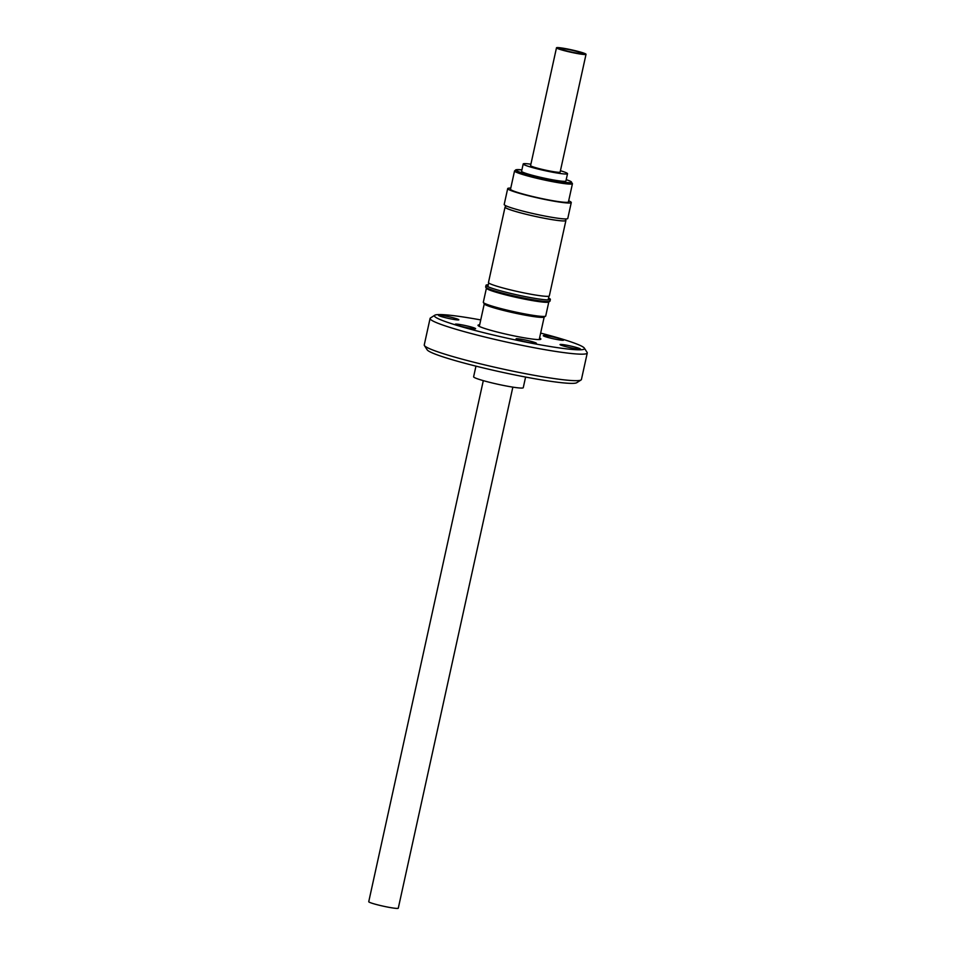 <?xml version="1.0" encoding="UTF-8"?>
<svg xmlns="http://www.w3.org/2000/svg" width="956" height="956" viewBox="0 0 956 956"><rect width="100%" height="100%" fill="white"/><g stroke="black" fill="none" stroke-linecap="round" stroke-linejoin="round"><path stroke-width="1.43" d="M445.95 316.125A10.408 0.86 12.4 0 0 438.505 315.337A10.408 0.86 12.4 0 0 451.387 319.005A10.408 0.86 12.4 0 0 458.832 319.806A10.408 0.86 12.4 0 0 445.95 316.125M462.74 325.016A10.408 0.86 12.4 0 0 455.295 324.227A10.408 0.86 12.4 0 0 468.189 327.896A10.408 0.86 12.4 0 0 475.622 328.697A10.408 0.86 12.4 0 0 462.74 325.016M523.518 339.643A10.408 0.86 12.4 0 0 516.073 338.842A10.408 0.86 12.4 0 0 528.955 342.523A10.408 0.86 12.4 0 0 536.4 343.312A10.408 0.86 12.4 0 0 523.518 339.643M567.494 345.367A10.408 0.86 12.4 0 0 560.049 344.578A10.408 0.86 12.4 0 0 572.931 348.247A10.408 0.86 12.4 0 0 580.376 349.048A10.408 0.86 12.4 0 0 567.494 345.367M550.704 336.476A10.408 0.86 12.4 0 0 543.259 335.687A10.408 0.86 12.4 0 0 556.141 339.356A10.408 0.86 12.4 0 0 563.586 340.157A10.408 0.86 12.4 0 0 550.704 336.476M540.654 333.094A76.838 6.333 -167.6 0 1 584.343 348.115L587.104 352.406A80.471 6.644 -167.6 0 1 587.259 353.003L581.427 379.496A80.471 6.644 -167.6 0 1 581.045 379.974L576.743 382.711A76.838 6.333 -167.6 0 1 522.143 376.389A76.838 6.333 -167.6 0 1 427.165 349.824L424.404 345.534A80.471 6.644 -167.6 0 1 424.249 344.949L430.08 318.444A80.471 6.644 -167.6 0 1 430.463 317.966L434.765 315.229A76.838 6.333 -167.6 0 1 480.737 319.925M581.045 379.974A80.471 6.644 -167.6 0 1 523.864 373.366A80.471 6.644 -167.6 0 1 424.404 345.534M587.259 353.003A80.471 6.644 -167.6 0 1 529.696 346.861A80.471 6.644 -167.6 0 1 430.08 318.444M584.343 348.115A76.838 6.333 -167.6 0 1 529.528 342.822A76.838 6.333 -167.6 0 1 434.765 315.229M539.578 337.994A32.193 2.653 -167.6 0 1 540.726 339.296A32.193 2.653 -167.6 0 1 517.853 336.643A32.193 2.653 -167.6 0 1 478.072 325.518A32.193 2.653 -167.6 0 1 479.661 324.813M486.03 285.27L485.66 286.943A32.946 2.713 12.4 0 0 485.72 287.182A32.946 2.713 12.4 0 0 526.445 298.571A32.946 2.713 12.4 0 0 549.855 301.283A32.946 2.713 12.4 0 0 550.011 301.092L550.381 299.419A32.946 2.713 -167.6 0 1 550.214 299.622A32.946 2.713 -167.6 0 1 526.816 296.91A32.946 2.713 -167.6 0 1 486.09 285.521A32.946 2.713 -167.6 0 1 486.03 285.27A32.946 2.713 -167.6 0 1 488.277 284.792M548.541 298.045A32.946 2.713 -167.6 0 1 550.381 299.419M486.401 288.234L483.318 302.263A31.942 2.641 12.4 0 0 483.377 302.502L484.345 303.996A30.676 2.533 12.4 0 0 522.263 314.608A30.676 2.533 12.4 0 0 544.06 317.129L545.565 316.173A31.942 2.641 12.4 0 0 545.721 315.982L548.804 301.953M483.377 302.502A31.942 2.641 12.4 0 0 522.86 313.544A31.942 2.641 12.4 0 0 545.565 316.173M485.72 287.182L486.485 288.365A31.942 2.641 12.4 0 0 525.967 299.407A31.942 2.641 12.4 0 0 548.672 302.036L549.855 301.283M525.597 377.058L523.255 387.706A25.406 2.091 -167.6 0 1 501.565 385.053A25.406 2.091 -167.6 0 1 474.523 377.596A25.406 2.091 -167.6 0 1 473.614 376.784L475.957 366.148M505.413 206.843A31.154 2.569 12.4 0 0 505.043 207.129A31.154 2.569 12.4 0 0 506.142 208.121A31.154 2.569 12.4 0 0 539.303 217.263A31.154 2.569 12.4 0 0 565.904 220.513A31.154 2.569 12.4 0 0 565.677 220.095M565.904 220.513L549.33 295.894A31.154 2.569 -167.6 0 1 522.729 292.644A31.154 2.569 -167.6 0 1 489.568 283.502A31.154 2.569 -167.6 0 1 488.468 282.51L505.043 207.129M505.664 205.671L505.33 207.189A30.855 2.545 12.4 0 0 506.429 208.181A30.855 2.545 12.4 0 0 539.268 217.239A30.855 2.545 12.4 0 0 565.605 220.442L565.94 218.924M514.543 170.945L510.528 189.192A29.648 2.45 12.4 0 0 511.675 190.196A29.648 2.45 12.4 0 0 543.319 198.884A29.648 2.45 12.4 0 0 568.438 201.931L572.453 183.672A29.648 2.45 -167.6 0 1 547.334 180.624A29.648 2.45 -167.6 0 1 515.69 171.937A29.648 2.45 -167.6 0 1 514.543 170.945L516.013 169.702L521.904 169.869A28.441 2.342 12.4 0 0 517.088 170.981A28.441 2.342 12.4 0 0 551.528 180.134A28.441 2.342 12.4 0 0 570.421 181.281A28.441 2.342 12.4 0 0 566.215 179.62M510.767 188.117A32.552 2.689 12.4 0 0 507.696 188.571A32.552 2.689 12.4 0 0 508.962 189.67A32.552 2.689 12.4 0 0 543.689 199.207A32.552 2.689 12.4 0 0 571.27 202.553A32.552 2.689 12.4 0 0 570.015 201.453A32.552 2.689 12.4 0 0 568.677 200.844M507.696 188.571L504.194 204.476A32.552 2.689 12.4 0 0 505.461 205.564A32.552 2.689 12.4 0 0 540.2 215.112A32.552 2.689 12.4 0 0 567.78 218.458L571.27 202.553M560.431 170.718A22.693 1.876 -167.6 0 1 566.717 172.976A22.693 1.876 -167.6 0 1 567.517 173.705L565.916 181.007A22.693 1.876 -167.6 0 1 546.545 178.641A22.693 1.876 -167.6 0 1 522.406 171.984A22.693 1.876 -167.6 0 1 521.594 171.255L523.207 163.954A22.693 1.876 -167.6 0 1 530.891 164.217M567.517 173.705A22.693 1.876 -167.6 0 1 548.158 171.339A22.693 1.876 -167.6 0 1 524.008 164.683A22.693 1.876 -167.6 0 1 523.207 163.954M563.239 49.951A11.257 0.932 -167.6 0 1 560.264 48.637A11.257 0.932 -167.6 0 1 567.302 49.294A11.257 0.932 -167.6 0 1 579.276 52.15A11.257 0.932 -167.6 0 1 582.252 53.464A11.257 0.932 -167.6 0 1 575.213 52.795A11.257 0.932 -167.6 0 1 563.239 49.951M512.846 387.144L398.282 908.2A15.129 1.243 -167.6 0 1 388.829 907.304A15.129 1.243 -167.6 0 1 372.732 903.468A15.129 1.243 -167.6 0 1 368.741 901.699L483.306 380.643M586.028 54.301L560.132 172.08A15.129 1.243 -167.6 0 1 550.668 171.184A15.129 1.243 -167.6 0 1 534.583 167.348A15.129 1.243 -167.6 0 1 530.592 165.579L556.488 47.8A15.129 1.243 -167.6 0 1 565.952 48.696A15.129 1.243 -167.6 0 1 582.037 52.532A15.129 1.243 -167.6 0 1 586.028 54.301A15.129 1.243 -167.6 0 1 576.564 53.405A15.129 1.243 -167.6 0 1 560.479 49.569A15.129 1.243 -167.6 0 1 556.488 47.8M539.232 339.559L544.179 317.045M488.683 282.916L487.859 286.657M566.227 179.609L570.72 181.377L572.453 183.672M548.959 296.169L548.135 299.909M479.315 326.39L484.262 303.877"/></g></svg>
